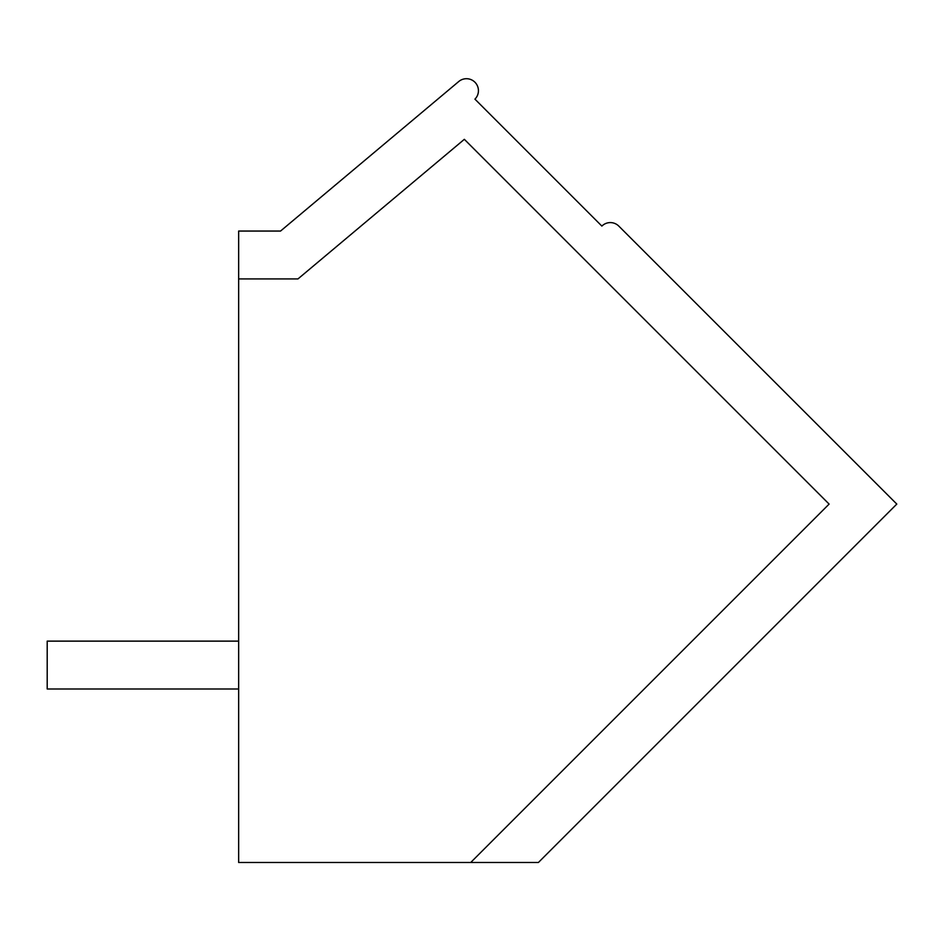 <?xml version="1.0" encoding="UTF-8"?>
<svg xmlns="http://www.w3.org/2000/svg" width="944" height="944" viewBox="0 0 944 944"><rect width="100%" height="100%" fill="white"/><g stroke="black" fill="none" stroke-linecap="round" stroke-linejoin="round"><path stroke-width="1.42" d="M238.655 862.497L238.655 231.056L280.545 231.056L458.772 81.503A11.977 11.977 0 0 1 475.292 82.6A11.977 11.977 0 0 1 474.938 99.144L601.871 226.088A11.977 11.977 0 0 1 618.792 226.088L896.8 504.084L538.399 862.497L238.655 862.497M238.655 278.928L297.962 278.928L464.342 139.323L829.103 504.084L470.702 862.497M238.655 641.129L47.2 641.129L47.2 688.99L238.655 688.99"/></g></svg>
